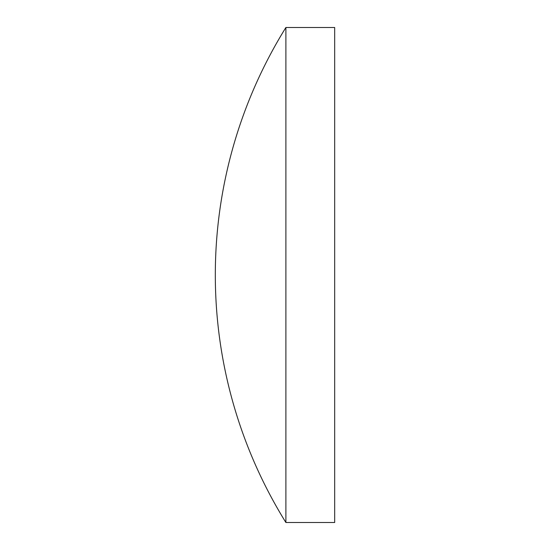 <?xml version="1.0" encoding="UTF-8"?>
<svg xmlns="http://www.w3.org/2000/svg" width="550" height="550" viewBox="0 0 550 550"><rect width="100%" height="100%" fill="white"/><g stroke="black" fill="none" stroke-linecap="round" stroke-linejoin="round"><path stroke-width="0.82" d="M285.89 275L285.89 27.5A469.26 469.26 0 0 0 285.89 522.5L285.89 275M285.89 522.5L334.682 522.5L334.682 27.5L285.89 27.5"/></g></svg>

